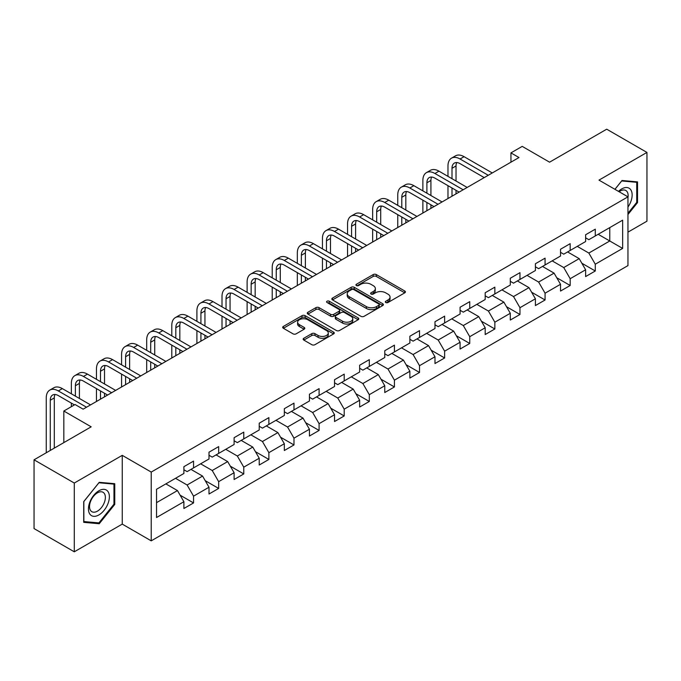 <?xml version="1.0" encoding="UTF-8"?>
<svg xmlns="http://www.w3.org/2000/svg" width="681" height="681" viewBox="0 0 681 681"><rect width="100%" height="100%" fill="white"/><g stroke="black" fill="none" stroke-linecap="round" stroke-linejoin="round"><path stroke-width="1.02" d="M385.769 302.517A1.566 0.902 0 0 0 387.983 302.517L404.769 292.83A2.23 1.294 0 0 0 405.425 291.919A2.23 1.294 0 0 0 404.769 291.008L376.329 274.588A2.23 1.294 0 0 0 373.171 274.588L356.384 284.275A1.566 0.902 0 0 0 355.933 284.913A1.566 0.902 0 0 0 356.384 285.552A1.566 0.902 0 0 0 358.598 285.552L360.768 284.3A7.151 4.129 0 0 1 370.881 284.3L373.256 285.671A7.151 4.129 0 0 1 375.35 288.591A7.151 4.129 0 0 1 373.256 291.511L371.077 292.762A1.566 0.902 0 0 0 370.626 293.4A1.566 0.902 0 0 0 371.077 294.039A1.566 0.902 0 0 0 373.29 294.039L375.461 292.787A7.151 4.129 0 0 1 385.574 292.787L387.949 294.149A7.151 4.129 0 0 1 390.043 297.069A7.151 4.129 0 0 1 387.949 299.989L385.769 301.24A1.566 0.902 0 0 0 385.318 301.879A1.566 0.902 0 0 0 385.769 302.517L385.769 301.24M303.82 338.253A2.23 1.294 0 0 0 303.164 339.164A2.23 1.294 0 0 0 303.82 340.074L311.796 344.68A2.23 1.294 0 0 0 314.954 344.68L333.596 333.92A2.23 1.294 0 0 0 334.252 333.009A2.23 1.294 0 0 0 333.596 332.098L305.165 315.678A2.23 1.294 0 0 0 301.998 315.678L283.356 326.437A2.23 1.294 0 0 0 282.709 327.357A2.23 1.294 0 0 0 283.356 328.268L293 333.826A2.23 1.294 0 0 0 296.158 333.826L304.135 329.221A2.23 1.294 0 0 0 304.79 328.31A2.23 1.294 0 0 0 304.135 327.399L299.359 324.641A5.976 3.448 0 0 1 297.606 322.198A5.976 3.448 0 0 1 301.291 319.014A5.976 3.448 0 0 1 307.803 319.764L326.531 330.566A5.976 3.448 0 0 1 328.276 333.009A5.976 3.448 0 0 1 324.59 336.193A5.976 3.448 0 0 1 318.078 335.444L314.954 333.647A2.23 1.294 0 0 0 311.796 333.647L303.82 338.253L303.82 340.074M627.959 232.153L646.95 221.189L646.95 152.425L606.711 129.194L549.576 162.18L522.216 146.381L510.946 152.884L518.99 157.532L83.142 409.17L75.089 404.523L63.827 411.026L63.827 442.624M74.289 483.042L74.289 551.806L122.248 524.115L122.248 455.351L74.289 483.042L34.05 459.811L91.186 426.825L63.827 411.026M122.248 455.351L151.225 472.078L627.959 196.843L627.959 265.607L151.225 540.842L151.225 472.078M646.95 152.425L598.991 180.116L627.959 196.843M360.93 316.316A2.23 1.294 0 0 0 364.088 316.316L382.731 305.556A2.23 1.294 0 0 0 383.386 304.645A2.23 1.294 0 0 0 382.731 303.726L354.29 287.314A2.23 1.294 0 0 0 351.132 287.314L332.49 298.074A2.23 1.294 0 0 0 331.834 298.985A2.23 1.294 0 0 0 332.49 299.895L360.93 316.316M327.663 302.858A1.566 0.902 0 0 1 329.255 303.079L329.255 301.223L358.163 317.916A2.23 1.294 0 0 1 358.819 318.827A2.23 1.294 0 0 1 358.163 319.738L339.521 330.498A2.23 1.294 0 0 1 336.363 330.498L307.923 314.086L307.923 312.256A2.23 1.294 0 0 0 307.276 313.166A2.23 1.294 0 0 0 307.923 314.086M307.923 312.256L315.907 307.65A2.23 1.294 0 0 1 319.066 307.65L330.6 314.307A2.23 1.294 0 0 0 333.758 314.307L339.053 311.251A2.23 1.294 0 0 0 339.7 310.34A2.23 1.294 0 0 0 339.053 309.429L327.042 302.5A1.566 0.902 0 0 1 326.582 301.862A1.566 0.902 0 0 1 327.552 301.028A1.566 0.902 0 0 1 329.255 301.223M74.289 551.806L34.05 528.575L34.05 459.811M180.116 495.172L193.549 502.936L193.549 496.151L209.007 487.23L209.007 494.014L218.661 488.439L218.661 481.654L234.111 472.733L234.111 479.518L243.772 473.942L243.772 467.157L259.223 458.236L259.223 465.021L268.876 459.445L268.876 452.661L284.326 443.74L284.326 450.524L293.988 444.948L293.988 438.164L309.438 429.243L309.438 436.027L319.091 430.452L319.091 423.667L334.541 414.746L334.541 421.53L344.203 415.955L344.203 409.17L359.653 400.249L359.653 407.034L369.306 401.458L369.306 394.674L384.765 385.752L384.765 392.537L394.418 386.961L394.418 380.177L409.868 371.256L409.868 378.04L419.53 372.464L419.53 365.68L434.98 356.759L434.98 363.543L444.633 357.968L444.633 351.183L460.084 342.262L460.084 349.047L469.745 343.471L469.745 336.686L485.195 327.774L485.195 334.55L494.849 328.974L494.849 322.198L510.299 313.277L510.299 320.053L519.961 314.486L519.961 307.701L535.411 298.78L535.411 305.565L545.072 299.989L545.072 293.205L560.523 284.283L560.523 291.068L570.176 285.492L570.176 278.708L585.626 269.787L585.626 276.571L595.288 270.995L595.288 264.211L622.647 248.412L622.647 220.167L609.767 227.599L609.767 240.98L622.647 248.412M193.549 502.936L183.896 508.503L183.896 501.727L156.536 517.517L156.536 489.273L183.896 473.474L183.896 466.689L193.549 461.114L193.549 467.898L209.007 458.977L209.007 452.193L218.661 446.617L218.661 453.401L234.111 444.48L234.111 437.696L243.772 432.12L243.772 438.904L259.223 429.983L259.223 423.199L268.876 417.623L268.876 424.408L284.326 415.487L284.326 408.702L293.988 403.126L293.988 409.911L309.438 400.99L309.438 394.214L319.091 388.638L319.091 395.414L334.541 386.493L334.541 379.717L344.203 374.141L344.203 380.926L359.653 372.005L359.653 365.22L369.306 359.645L369.306 366.429L384.765 357.508L384.765 350.724L394.418 345.148L394.418 351.932L409.868 343.011L409.868 336.227L419.53 330.651L419.53 337.435L434.98 328.514L434.98 321.73L444.633 316.154L444.633 322.939L460.084 314.018L460.084 307.233L469.745 301.657L469.745 308.442L485.195 299.521L485.195 292.736L494.849 287.161L494.849 293.945L510.299 285.024L510.299 278.24L519.961 272.664L519.961 279.448L535.411 270.527L535.411 263.743L545.072 258.167L545.072 264.952L560.523 256.03L560.523 249.246L570.176 243.67L570.176 250.455L585.626 241.534L585.626 234.749L595.288 229.174L595.288 235.958L622.647 220.167M190.978 469.388L202.563 476.079L187.113 485L175.528 478.309M183.896 469.754L187.113 471.618L193.549 467.898M187.113 485L193.549 496.151M202.563 476.079L209.007 487.23M216.081 454.891L227.675 461.582L212.225 470.503L200.631 463.812M209.007 455.257L212.225 457.121L218.661 453.401M212.225 470.503L218.661 481.654M227.675 461.582L234.111 472.733M241.193 440.394L252.779 447.085L237.328 456.006L225.743 449.315M234.111 440.769L237.328 442.624L243.772 438.904M237.328 456.006L243.772 467.157M252.779 447.085L259.223 458.236M266.305 425.897L277.891 432.588L262.44 441.509L250.846 434.818M259.223 426.272L262.44 428.128L268.876 424.408M262.44 441.509L268.876 452.661M277.891 432.588L284.326 443.74M291.408 411.401L303.002 418.091L287.544 427.013L275.958 420.322M284.326 411.775L287.544 413.631L293.988 409.911M287.544 427.013L293.988 438.164M303.002 418.091L309.438 429.243M316.52 396.904L328.106 403.595L312.656 412.516L301.07 405.825M309.438 397.278L312.656 399.134L319.091 395.414M312.656 412.516L319.091 423.667M328.106 403.595L334.541 414.746M341.624 382.407L353.218 389.098L337.767 398.019L326.173 391.328M334.541 382.782L337.767 384.637L344.203 380.926M337.767 398.019L344.203 409.17M353.218 389.098L359.653 400.249M366.736 367.91L378.321 374.601L362.871 383.522L351.285 376.831M359.653 368.285L362.871 370.141L369.306 366.429M362.871 383.522L369.306 394.674M378.321 374.601L384.765 385.752M391.839 353.413L403.433 360.104L387.983 369.025L376.389 362.335M384.765 353.788L387.983 355.644L394.418 351.932M387.983 369.025L394.418 380.177M403.433 360.104L409.868 371.256M416.951 338.917L428.536 345.607L413.086 354.529L401.501 347.838M409.868 339.291L413.086 341.147L419.53 337.435M413.086 354.529L419.53 365.68M428.536 345.607L434.98 356.759M442.063 324.42L453.648 331.111L438.198 340.032L426.612 333.341M434.98 324.794L438.198 326.65L444.633 322.939M438.198 340.032L444.633 351.183M453.648 331.111L460.084 342.262M467.166 309.932L478.76 316.622L463.301 325.544L451.716 318.853M460.084 310.298L463.301 312.162L469.745 308.442M463.301 325.544L469.745 336.686M478.76 316.622L485.195 327.774M492.278 295.435L503.863 302.126L488.413 311.047L476.828 304.356M485.195 295.801L488.413 297.665L494.849 293.945M488.413 311.047L494.849 322.198M503.863 302.126L510.299 313.277M517.381 280.938L528.975 287.629L513.525 296.55L501.931 289.859M510.299 281.304L513.525 283.168L519.961 279.448M513.525 296.55L519.961 307.701M528.975 287.629L535.411 298.78M542.493 266.441L554.079 273.132L538.628 282.053L527.043 275.362M535.411 266.807L538.628 268.672L545.072 264.952M538.628 282.053L545.072 293.205M554.079 273.132L560.523 284.283M567.605 251.944L579.19 258.635L563.74 267.556L552.146 260.866M560.523 252.319L563.74 254.175L570.176 250.455M563.74 267.556L570.176 278.708M579.19 258.635L585.626 269.787M598.182 234.29L609.767 240.98L588.844 253.06L577.258 246.369M585.626 237.822L588.844 239.678L595.288 235.958M588.844 253.06L595.288 264.211M122.248 524.115L151.225 540.842M510.946 152.884L510.946 162.18M156.536 502.655L177.46 490.575L165.866 483.885M177.46 490.575L183.896 501.727M581.846 263.232L595.288 270.995M556.735 277.729L570.176 285.492M531.631 292.226L545.072 299.989M506.519 306.722L519.961 314.486M481.416 321.219L494.849 328.974M456.304 335.716L469.745 343.471M431.192 350.213L444.633 357.968M406.089 364.71L419.53 372.464M380.977 379.206L394.418 386.961M355.874 393.703L369.306 401.458M330.762 408.191L344.203 415.955M305.658 422.688L319.091 430.452M280.546 437.185L293.988 444.948M255.435 451.682L268.876 459.445M230.331 466.179L243.772 473.942M205.219 480.675L218.661 488.439M627.959 214.506L637.535 202.597L637.535 181.887L622 180.499L614.917 189.309M83.703 522.344L99.239 523.732L114.766 504.408L114.766 483.706L99.239 482.318L83.703 501.633L83.703 522.344M636.726 202.129L637.535 202.597M113.965 503.949L114.766 504.408M97.596 522.787L99.239 523.732M386.399 302.739L387.949 301.845A7.151 4.129 0 0 0 390.043 298.933L390.043 297.069M375.35 288.591L375.35 290.446A7.151 4.129 0 0 1 373.256 293.366L371.707 294.26M404.744 292.847L376.329 276.443A2.23 1.294 0 0 0 373.171 276.443L357.014 285.773M382.731 303.726L382.731 305.556L354.29 289.17A2.23 1.294 0 0 0 351.132 289.17L332.524 299.912M378.781 305.284A1.566 0.902 0 0 0 379.24 304.645A1.566 0.902 0 0 0 378.781 304.007L353.822 289.595A1.566 0.902 0 0 0 351.609 289.595L349.319 290.915A7.151 4.129 0 0 0 347.225 293.834A7.151 4.129 0 0 0 349.319 296.754L366.378 306.603A7.151 4.129 0 0 0 376.491 306.603L378.781 305.284L378.781 307.14A1.566 0.902 0 0 0 379.24 306.501L379.24 304.645M347.225 293.834L347.225 295.69A7.151 4.129 0 0 0 349.319 298.61L349.319 296.754M378.781 307.14L376.491 308.459A7.151 4.129 0 0 1 366.378 308.459L349.319 298.61M307.957 314.103L315.907 309.506L315.907 307.65M339.7 310.34L339.7 312.204A2.23 1.294 0 0 1 339.053 313.115L333.758 316.171A2.23 1.294 0 0 1 330.6 316.171L319.066 309.506A2.23 1.294 0 0 0 315.907 309.506M329.255 303.079L358.138 319.755M342.56 321.219A5.976 3.448 0 0 0 349.081 321.968A5.976 3.448 0 0 0 352.767 318.776A5.976 3.448 0 0 0 351.013 316.342L344.424 312.528A2.23 1.294 0 0 0 341.258 312.528L335.971 315.584A2.23 1.294 0 0 0 335.316 316.495A2.23 1.294 0 0 0 335.971 317.414L342.56 321.219L342.56 323.075A5.976 3.448 0 0 0 349.081 323.824A5.976 3.448 0 0 0 352.767 320.64L352.767 318.776M335.316 316.495L335.316 318.359A2.23 1.294 0 0 0 335.971 319.27L335.971 317.414M342.56 323.075L335.971 319.27M328.276 333.009L328.276 334.865A5.976 3.448 0 0 1 324.59 338.057A5.976 3.448 0 0 1 318.078 337.308L314.954 335.503A2.23 1.294 0 0 0 311.796 335.503L303.845 340.091M297.606 322.198L297.606 324.054A5.976 3.448 0 0 0 299.359 326.497L299.359 324.641M304.101 329.238L299.359 326.497M333.571 333.937L305.165 317.533A2.23 1.294 0 0 0 301.998 317.533L283.39 328.285M447.979 176.379L447.979 165.968A17.068 9.857 60 0 1 451.52 158.154L455.546 155.83A17.068 9.857 60 0 1 464.076 156.681L492.278 172.957M451.52 158.154A17.068 9.857 60 0 1 460.058 158.996L488.251 175.281M484.225 177.605L460.058 163.644A11.381 6.572 -120 0 0 454.363 163.082A11.381 6.572 -120 0 0 452.005 168.292L452.005 178.703M456.747 162.555A11.381 6.572 -120 0 0 456.032 165.968L456.032 181.027M452.005 187.99L452.005 196.205M456.032 190.314L456.032 193.881M447.979 198.529L447.979 185.666M627.959 207.058A14.795 8.538 120 0 0 630.742 201.831A14.795 8.538 120 0 0 629.823 188.731A14.795 8.538 120 0 0 618.484 191.37M635.731 181.725L636.726 182.304L636.726 202.368L627.959 213.281M614.952 189.327L621.685 180.959L636.726 182.304M627.959 197.626A11.202 6.469 120 0 0 625.813 190.476A11.202 6.469 120 0 0 619.131 191.744M98.915 514.921A14.795 8.538 120 0 0 109.377 496.798A14.795 8.538 120 0 0 98.915 490.754A14.795 8.538 120 0 0 88.453 508.877A14.795 8.538 120 0 0 98.915 514.921M97.443 511.142A11.202 6.469 120 0 0 104.763 501.267A11.202 6.469 120 0 0 103.044 492.286A11.202 6.469 120 0 0 97.443 492.848A11.202 6.469 120 0 0 90.13 502.714A11.202 6.469 120 0 0 91.841 511.695A11.202 6.469 120 0 0 97.443 511.142M83.865 501.497L98.915 482.769L113.965 484.114L113.965 504.178L98.915 522.906L83.865 521.561L83.831 501.48M112.961 483.544L113.965 484.114M422.875 190.876L422.875 180.465A17.068 9.857 60 0 1 426.408 172.651L430.435 170.327A17.068 9.857 60 0 1 438.973 171.169L467.166 187.454M426.408 172.651A17.068 9.857 60 0 1 434.946 173.493L463.148 189.778M459.122 192.102L434.946 178.141A11.381 6.572 -120 0 0 429.251 177.579A11.381 6.572 -120 0 0 426.902 182.789L426.902 193.2M431.635 177.051A11.381 6.572 -120 0 0 430.92 180.465L430.92 195.524M426.902 202.487L426.902 210.701M430.92 204.811L430.92 208.377M422.875 213.025L422.875 200.163M397.764 205.373L397.764 194.962A17.068 9.857 60 0 1 401.305 187.147L405.323 184.823A17.068 9.857 60 0 1 413.861 185.666L442.063 201.951M401.305 187.147A17.068 9.857 60 0 1 409.834 187.99L438.036 204.274M434.01 206.598L409.834 192.638A11.381 6.572 -120 0 0 404.148 192.076A11.381 6.572 -120 0 0 401.79 197.286L401.79 207.696M406.523 191.548A11.381 6.572 -120 0 0 405.816 194.962L405.816 210.012M401.79 216.984L401.79 225.198M405.816 219.308L405.816 222.874M397.764 227.522L397.764 214.66M372.66 219.869L372.66 209.459A17.068 9.857 60 0 1 376.193 201.644L380.219 199.32A17.068 9.857 60 0 1 388.749 200.163L416.951 216.447M376.193 201.644A17.068 9.857 60 0 1 384.731 202.487L412.924 218.771M408.906 221.095L384.731 207.135A11.381 6.572 -120 0 0 379.036 206.573A11.381 6.572 -120 0 0 376.678 211.782L376.678 222.185M381.42 206.045A11.381 6.572 -120 0 0 380.705 209.459L380.705 224.509M376.678 231.48L376.678 239.695M380.705 233.804L380.705 237.371M372.66 242.019L372.66 229.156M347.548 234.366L347.548 223.955A17.068 9.857 60 0 1 351.09 216.141L355.107 213.817A17.068 9.857 60 0 1 363.645 214.66L391.839 230.944M351.09 216.141A17.068 9.857 60 0 1 359.619 216.984L387.821 233.268M383.795 235.592L359.619 221.631A11.381 6.572 -120 0 0 353.933 221.07A11.381 6.572 -120 0 0 351.575 226.279L351.575 236.682M356.308 220.542A11.381 6.572 -120 0 0 355.601 223.955L355.601 239.005M351.575 245.977L351.575 254.192M355.601 248.301L355.601 251.868M347.548 256.516L347.548 243.653M322.445 248.854L322.445 238.452A17.068 9.857 60 0 1 325.978 230.638L330.004 228.314A17.068 9.857 60 0 1 338.534 229.156L366.736 245.441M325.978 230.638A17.068 9.857 60 0 1 334.516 231.48L362.709 247.765M358.691 250.089L334.516 236.128A11.381 6.572 -120 0 0 328.821 235.566A11.381 6.572 -120 0 0 326.463 240.776L326.463 251.178M331.204 235.039A11.381 6.572 -120 0 0 330.489 238.452L330.489 253.502M326.463 260.474L326.463 268.689M330.489 262.798L330.489 266.365M322.445 271.012L322.445 258.15M297.333 263.351L297.333 252.949A17.068 9.857 60 0 1 300.866 245.134L304.892 242.811A17.068 9.857 60 0 1 313.43 243.653L341.624 259.938M300.866 245.134A17.068 9.857 60 0 1 309.404 245.977L337.606 262.262M333.579 264.577L309.404 250.625A11.381 6.572 -120 0 0 303.717 250.063A11.381 6.572 -120 0 0 301.36 255.273L301.36 265.675M306.092 249.535A11.381 6.572 -120 0 0 305.377 252.949L305.377 267.999M301.36 274.971L301.36 283.185M305.377 277.295L305.377 280.861M297.333 285.509L297.333 272.647M272.221 277.848L272.221 267.446A17.068 9.857 60 0 1 275.762 259.631L279.78 257.307A17.068 9.857 60 0 1 288.318 258.15L316.52 274.434M275.762 259.631A17.068 9.857 60 0 1 284.292 260.474L312.494 276.75M308.467 279.074L284.292 265.122A11.381 6.572 -120 0 0 278.606 264.56A11.381 6.572 -120 0 0 276.248 269.77L276.248 280.172M280.989 264.032A11.381 6.572 -120 0 0 280.274 267.446L280.274 282.496M276.248 289.468L276.248 297.682M280.274 291.791L280.274 295.358M272.221 300.006L272.221 287.144M247.118 292.345L247.118 281.943A17.068 9.857 60 0 1 250.651 274.128L254.677 271.804A17.068 9.857 60 0 1 263.215 272.647L291.408 288.923M250.651 274.128A17.068 9.857 60 0 1 259.189 274.971L287.382 291.247M283.364 293.571L259.189 279.619A11.381 6.572 -120 0 0 253.494 279.048A11.381 6.572 -120 0 0 251.144 284.266L251.144 294.669M255.877 278.529A11.381 6.572 -120 0 0 255.162 281.943L255.162 296.993M251.144 303.964L251.144 312.179M255.162 306.288L255.162 309.855M247.118 314.503L247.118 301.64M222.006 306.842L222.006 296.439A17.068 9.857 60 0 1 225.547 288.616L229.565 286.301A17.068 9.857 60 0 1 238.103 287.144L266.305 303.42M225.547 288.616A17.068 9.857 60 0 1 234.077 289.468L262.279 305.743M258.252 308.067L234.077 294.115A11.381 6.572 -120 0 0 228.39 293.545A11.381 6.572 -120 0 0 226.032 298.755L226.032 309.165M230.765 293.026A11.381 6.572 -120 0 0 230.059 296.439L230.059 311.489M226.032 318.461L226.032 326.676M230.059 320.785L230.059 324.352M222.006 329L222.006 316.137M196.903 321.338L196.903 310.928A17.068 9.857 60 0 1 200.435 303.113L204.462 300.789A17.068 9.857 60 0 1 212.991 301.64L241.193 317.916M200.435 303.113A17.068 9.857 60 0 1 208.973 303.964L237.167 320.24M233.149 322.564L208.973 308.612A11.381 6.572 -120 0 0 203.279 308.042A11.381 6.572 -120 0 0 200.921 313.251L200.921 323.662M205.662 307.523A11.381 6.572 -120 0 0 204.947 310.928L204.947 325.986M200.921 332.958L200.921 341.172M204.947 335.273L204.947 338.849M196.903 343.488L196.903 330.634M171.791 335.835L171.791 325.424A17.068 9.857 60 0 1 175.323 317.61L179.35 315.286A17.068 9.857 60 0 1 187.888 316.137L216.081 332.413M175.323 317.61A17.068 9.857 60 0 1 183.861 318.461L212.063 334.737M208.037 337.061L183.861 323.1A11.381 6.572 -120 0 0 178.175 322.539A11.381 6.572 -120 0 0 175.817 327.748L175.817 338.159M180.55 322.019A11.381 6.572 -120 0 0 179.835 325.424L179.835 340.483M175.817 347.455L175.817 355.661M179.835 349.77L179.835 353.345M171.791 357.985L171.791 345.131M146.687 350.332L146.687 339.921A17.068 9.857 60 0 1 150.22 332.107L154.246 329.783A17.068 9.857 60 0 1 162.776 330.634L190.978 346.91M150.22 332.107A17.068 9.857 60 0 1 158.758 332.958L186.952 349.234M182.925 351.558L158.758 337.597A11.381 6.572 -120 0 0 153.063 337.035A11.381 6.572 -120 0 0 150.705 342.245L150.705 352.656M155.447 336.508A11.381 6.572 -120 0 0 154.732 339.921L154.732 354.98M150.705 361.943L150.705 370.158M154.732 364.267L154.732 367.834M146.687 372.481L146.687 359.628M121.576 364.829L121.576 354.418A17.068 9.857 60 0 1 125.108 346.603L129.135 344.28A17.068 9.857 60 0 1 137.673 345.131L165.866 361.407M125.108 346.603A17.068 9.857 60 0 1 133.646 347.446L161.848 363.731M157.822 366.055L133.646 352.094A11.381 6.572 -120 0 0 127.96 351.532A11.381 6.572 -120 0 0 125.602 356.742L125.602 367.153M130.335 351.004A11.381 6.572 -120 0 0 129.62 354.418L129.62 369.477M125.602 376.44L125.602 384.654M129.62 378.764L129.62 382.33M121.576 386.978L121.576 374.116M96.464 379.326L96.464 368.915A17.068 9.857 60 0 1 100.005 361.1L104.023 358.776A17.068 9.857 60 0 1 112.561 359.628L140.763 375.903M100.005 361.1A17.068 9.857 60 0 1 108.534 361.943L136.736 378.227M132.71 380.551L108.534 366.591A11.381 6.572 -120 0 0 102.848 366.029A11.381 6.572 -120 0 0 100.49 371.239L100.49 381.649M105.223 365.501A11.381 6.572 -120 0 0 104.516 368.915L104.516 383.973M100.49 390.937L100.49 399.151M104.516 393.26L104.516 396.827M96.464 401.475L96.464 388.613M71.36 393.822L71.36 383.412A17.068 9.857 60 0 1 74.893 375.597L78.919 373.273A17.068 9.857 60 0 1 87.457 374.116L115.651 390.4M74.893 375.597A17.068 9.857 60 0 1 83.431 376.44L111.624 392.724M107.607 395.048L83.431 381.088A11.381 6.572 -120 0 0 77.736 380.526A11.381 6.572 -120 0 0 75.378 385.735L75.378 396.146M80.12 379.998A11.381 6.572 -120 0 0 79.405 383.412L79.405 398.462M71.36 406.676L71.36 403.109M46.248 452.771L46.248 397.908A17.068 9.857 60 0 1 49.79 390.094L53.808 387.77A17.068 9.857 60 0 1 62.346 388.613L90.547 404.897M49.79 390.094A17.068 9.857 60 0 1 58.319 390.937L86.521 407.221M74.45 404.897L58.319 395.584A11.381 6.572 -120 0 0 52.633 395.023A11.381 6.572 -120 0 0 50.275 400.232L50.275 450.447M55.008 394.495A11.381 6.572 -120 0 0 54.301 397.908L54.301 448.124M387.949 301.845L387.949 299.989M371.077 294.039L371.077 292.762M373.256 293.366L373.256 291.511M356.384 285.552L356.384 284.275M373.171 276.443L373.171 274.588M376.329 276.443L376.329 274.588M404.769 292.83L404.769 291.008M332.49 299.895L332.49 298.074M351.132 289.17L351.132 287.314M354.29 289.17L354.29 287.314M366.378 308.459L366.378 306.603M376.491 308.459L376.491 306.603M319.066 309.506L319.066 307.65M330.6 316.171L330.6 314.307M333.758 316.171L333.758 314.307M339.053 313.115L339.053 311.251M358.163 319.738L358.163 317.916M311.796 335.503L311.796 333.647M314.954 335.503L314.954 333.647M318.078 337.308L318.078 335.444M304.135 329.221L304.135 327.399M283.356 328.268L283.356 326.437M301.998 317.533L301.998 315.678M305.165 317.533L305.165 315.678M333.596 333.92L333.596 332.098M464.076 156.681L460.058 158.996M456.032 165.968L452.005 168.292M438.973 171.169L434.946 173.493M430.92 180.465L426.902 182.789M413.861 185.666L409.834 187.99M405.816 194.962L401.79 197.286M388.749 200.163L384.731 202.487M380.705 209.459L376.678 211.782M363.645 214.66L359.619 216.984M355.601 223.955L351.575 226.279M338.534 229.156L334.516 231.48M330.489 238.452L326.463 240.776M313.43 243.653L309.404 245.977M305.377 252.949L301.36 255.273M288.318 258.15L284.292 260.474M280.274 267.446L276.248 269.77M263.215 272.647L259.189 274.971M255.162 281.943L251.144 284.266M238.103 287.144L234.077 289.468M230.059 296.439L226.032 298.755M212.991 301.64L208.973 303.964M204.947 310.928L200.921 313.251M187.888 316.137L183.861 318.461M179.835 325.424L175.817 327.748M162.776 330.634L158.758 332.958M154.732 339.921L150.705 342.245M137.673 345.131L133.646 347.446M129.62 354.418L125.602 356.742M112.561 359.628L108.534 361.943M104.516 368.915L100.49 371.239M87.457 374.116L83.431 376.44M79.405 383.412L75.378 385.735M62.346 388.613L58.319 390.937M54.301 397.908L50.275 400.232"/></g></svg>
